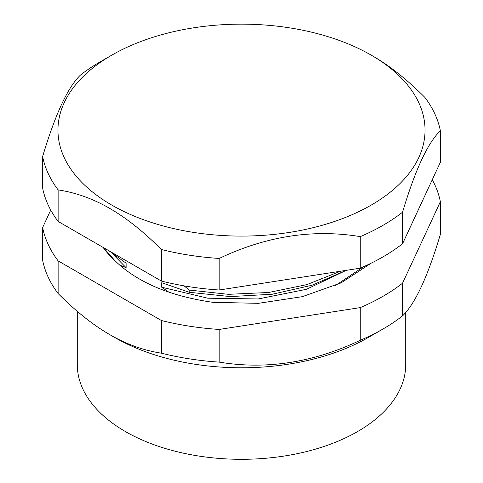 <?xml version="1.0" encoding="UTF-8"?>
<svg xmlns="http://www.w3.org/2000/svg" width="483" height="483" viewBox="0 0 483 483"><rect width="100%" height="100%" fill="white"/><g stroke="black" fill="none" stroke-linecap="round" stroke-linejoin="round"><path stroke-width="0.72" d="M373.238 56.312L371.288 55.189A183.546 105.97 0 0 1 371.282 205.052A183.546 105.97 0 0 1 111.712 205.052A183.546 105.97 180 0 1 111.712 55.189A183.546 105.97 180 0 1 371.288 55.189L373.238 56.312C389.866 65.887 407.078 79.58 424.871 97.397A200.107 115.528 0 0 1 440.357 130.754C427.757 142.853 415.157 170.004 402.556 212.2A200.107 115.528 0 0 1 360.258 236.628C313.232 228.845 266.205 236.121 219.185 258.447A200.107 115.528 0 0 1 161.4 249.512C143.602 231.695 126.389 218.002 109.762 208.433C93.134 198.803 75.922 192.62 58.129 189.885A200.107 115.528 180 0 1 42.643 156.522C55.243 114.326 67.843 87.175 80.444 75.076A200.107 115.528 180 0 1 100.005 61.951L111.712 55.189M440.357 130.754L440.357 162.306L402.556 243.752A200.107 115.528 180 0 1 360.258 268.174L219.185 289.999A200.107 115.528 180 0 1 161.4 281.058L58.129 221.437A200.107 115.528 180 0 1 42.643 188.074L42.643 156.522M58.129 221.437L58.129 189.885M161.4 281.058L161.4 249.512M402.556 243.752L402.556 212.2M360.258 268.174L360.258 236.628M219.185 289.999L219.185 258.447M119.585 265.028L126.117 267.703L126.117 263.193L108.983 250.798M184.108 285.864L189.215 290.06L189.215 292.275L161.714 282.718L161.714 287.228L168.863 292.173M363.572 266.731L335.691 285.381M346.269 270.341L306.433 289.305L258.176 298.959L207.756 298.192L161.714 287.228M402.556 283.189A200.107 115.528 0 0 1 360.258 307.611L219.185 329.436L219.185 362.117C266.205 369.893 313.232 362.618 360.258 340.292A200.107 115.528 0 0 0 382.995 328.995A200.107 115.528 0 0 0 402.556 315.87L402.556 283.189L440.357 201.743A200.107 115.528 0 0 0 432.267 179.742M50.733 210.075L42.643 227.511A200.107 115.528 0 0 0 58.129 260.874L161.4 320.501A200.107 115.528 0 0 0 219.185 329.436M371.198 263.169L341.089 282.875L302.334 296.665L258.308 303.336L212.822 302.316C169.787 296.109 137.172 282.241 114.978 260.711A149.597 86.366 180 0 1 103.09 247.393M360.258 307.611L360.258 340.292M440.357 201.743L440.357 234.418C427.757 276.62 415.157 303.771 402.556 315.87M42.643 227.511L42.643 260.192A200.107 115.528 180 0 0 58.129 293.549L58.129 260.874M161.4 320.501L161.4 353.176C143.602 350.441 126.389 344.258 109.762 334.628L109.762 334.628C93.134 325.059 75.922 311.366 58.129 293.549M161.4 353.176A200.107 115.528 0 0 0 219.185 362.117M114.64 337.448L109.762 334.628L114.64 337.448A179.404 103.579 0 0 0 368.36 337.448L382.995 328.995M77.274 311.318L77.274 364.49A164.226 94.813 180 0 0 125.375 431.536A164.226 94.813 0 0 0 304.344 452.088A164.226 94.813 0 0 0 405.726 364.49L405.726 312.416M103.416 247.586L114.978 260.711M126.117 267.703L111.555 252.778M189.215 292.275L230.355 296.598L272.346 294.219L311.976 285.26L346.214 270.347M340.539 271.223L306.85 284.626L268.596 292.493L228.453 294.328L189.215 290.06"/></g></svg>
